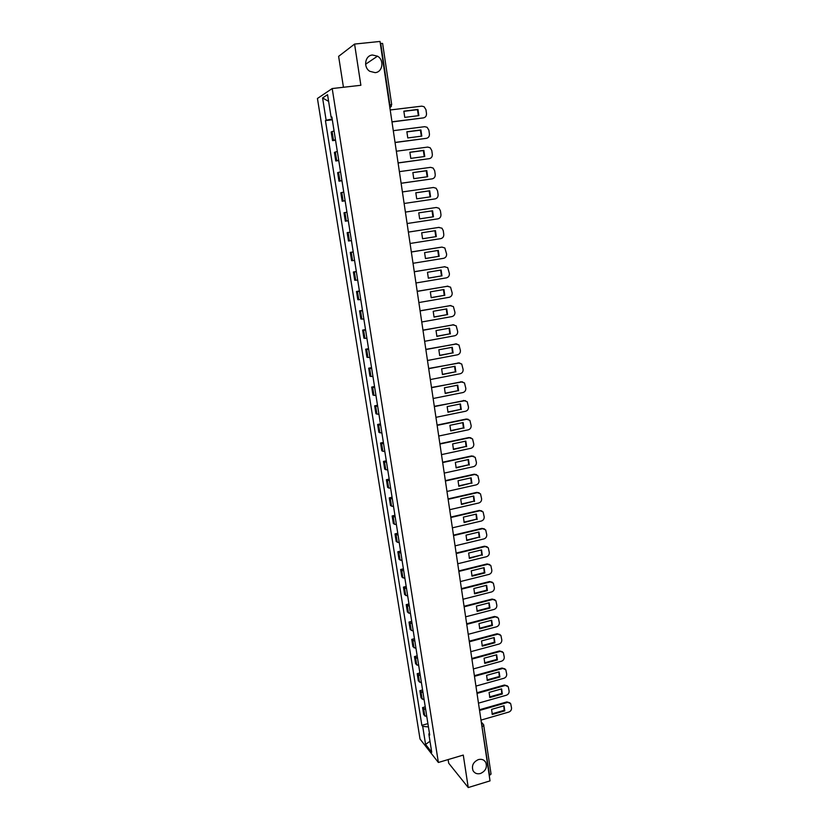 <?xml version="1.0" encoding="UTF-8"?>
<svg xmlns="http://www.w3.org/2000/svg" width="829" height="829" viewBox="0 0 829 829"><rect width="100%" height="100%" fill="white"/><g stroke="black" fill="none" stroke-linecap="round" stroke-linejoin="round"><path stroke-width="1.24" d="M478.385 759.592C481.67 758.804 484.126 759.727 485.763 762.369C487.421 767.353 485.659 771.063 480.478 773.498C477.152 774.317 474.675 773.374 473.038 770.669C471.442 765.675 473.224 761.986 478.385 759.592M372.48 55.015L377.496 56.175C384.511 59.999 382.749 72.196 375.133 72.641L369.817 71.315C363.05 67.325 364.988 55.419 372.48 55.015M448.137 759.571L448.696 763.198L468.24 787.55L490.032 780.877L380.014 41.45L354.574 44.072L338.626 56.351L343.444 87.273M332.201 88.548L317.434 98.475L420.023 739.033L438.375 762.473L332.201 88.548L360.874 85.283L354.574 44.072M468.24 787.55L463.276 755.074L438.375 762.473M490.913 773.82L489.607 775.457L481.597 724.183M380.293 43.377L382.615 43.44L391.702 104.682L389.848 104.703L380.729 43.336M334.066 130.941L331.175 131.987L332.543 140.629L335.444 139.635M335.538 140.246L332.543 140.629M337.32 151.458L334.408 152.381L335.776 160.971L338.688 160.101M338.76 160.567L335.776 160.971M340.543 171.841L337.631 172.639L338.978 181.168L341.9 180.432M341.952 180.763L338.978 181.168M343.755 192.1L340.823 192.763L342.17 201.24L345.102 200.628M345.133 200.815L342.17 201.24M346.936 212.214L344.004 212.763L345.341 221.188L348.273 220.69M348.284 220.752L345.341 221.188M350.097 232.203L347.154 232.638L348.481 241.001L351.434 240.617M350.097 232.182L347.154 232.638M353.247 252.068L350.294 252.379L351.61 260.689L354.563 260.43M353.216 251.912L350.294 252.379M356.366 271.788L353.403 271.985L354.719 280.243L357.682 280.098M356.325 271.518L353.403 271.985M359.475 291.393L356.501 291.476L357.807 299.683L360.781 299.652M359.403 290.989L356.501 291.476M362.553 310.875L359.579 310.844L360.874 318.999L363.858 319.072M362.47 310.336L359.579 310.844M365.62 330.222L362.636 330.077L363.921 338.18L366.905 338.377M365.516 329.569L362.636 330.077M368.667 349.455L365.672 349.196L366.946 357.247L369.941 357.548M368.542 348.667L365.672 349.196M371.693 368.563L368.687 368.19L369.952 376.19L372.967 376.604M371.547 367.651L368.687 368.19M374.698 387.547L371.682 387.07L372.946 395.018L375.962 395.537M374.532 386.521L371.682 387.07M377.682 406.407L374.667 405.827L375.92 413.733L378.936 414.355M377.496 405.267L374.667 405.827M380.646 425.153L377.62 424.469L378.874 432.323L381.9 433.049M380.449 423.899L377.62 424.469M383.599 443.784L380.563 442.997L381.806 450.8L384.843 451.629M383.381 442.406L380.563 442.997M386.532 462.292L383.485 461.401L384.718 469.152L387.765 470.084M386.293 460.8L383.485 461.401M389.443 480.685L386.397 479.701L387.62 487.4L390.666 488.436M389.184 479.089L386.397 479.701M392.335 498.965L389.278 497.877L390.5 505.535L393.557 506.664M392.065 497.255L389.278 497.877M395.215 517.141L392.148 515.949L393.361 523.555L396.417 524.788M394.925 515.317L392.148 515.949M398.065 535.192L394.998 533.907L396.2 541.472L399.277 542.798M397.765 533.265L394.998 533.907M400.915 553.14L397.837 551.751L399.029 559.274L402.106 560.694M400.583 551.098L397.837 551.751M403.733 570.974L400.656 569.492L401.837 576.963L404.925 578.476M403.391 568.829L400.656 569.492M406.542 588.694L403.454 587.119L404.635 594.548L407.723 596.155M406.179 586.445L403.454 587.119M409.329 606.31L406.231 604.642L407.412 612.03L410.5 613.729M408.956 603.958L406.231 604.642M412.096 623.812L408.998 622.061L410.168 629.398L413.267 631.19M411.712 621.367L408.998 622.061M414.852 641.221L411.754 639.377L412.904 646.661L416.013 648.547M414.448 638.662L411.754 639.377M417.598 658.516L414.479 656.578L415.64 663.832L418.749 665.801M417.174 655.863L414.479 656.578M420.313 675.708L417.205 673.687L418.344 680.889L421.464 682.951M419.878 672.951L417.205 673.687M423.018 692.795L419.899 690.681L421.039 697.852L424.158 699.997M422.572 689.946L419.899 690.681M425.712 709.779L422.583 707.583L423.712 714.702L426.842 716.94M425.246 706.836L422.583 707.583M332.18 118.982L326.129 120.236L322.585 97.957L327.548 94.682L331.144 117.386L331.921 117.397M429.443 733.323L428.831 733.955L429.712 735.033L331.859 116.972L331.144 117.386M428.831 733.955L431.733 752.266L425.578 744.421L422.707 726.391L428.417 726.898M326.129 120.236L325.445 120.63L421.868 725.354L422.707 726.391M332.305 119.79L325.445 120.63M427.899 723.624L421.868 725.354M322.585 97.957L328.605 101.376M429.992 741.23L425.578 744.421M403.816 111.335L417.443 109.666L418.376 115.697M391.962 121.801L423.432 117.884L391.993 121.956M417.961 109.438L403.847 111.159L404.759 117.376L418.852 115.635L417.961 109.438L417.443 109.666M423.432 117.884C425.598 117.366 426.614 115.905 426.489 113.49L425.951 109.666L424.075 106.703L421.754 106.153L390.21 109.977M406.842 131.904L420.407 130.174L421.329 136.194M395.029 142.412L426.375 138.339L395.05 142.536M420.925 129.966L406.873 131.759L407.775 137.946L421.806 136.132L420.925 129.966L420.407 130.174M426.375 138.339C428.531 137.821 429.546 136.36 429.422 133.946L428.873 130.153L427.122 127.293L424.697 126.682L393.288 130.671M409.847 152.339L423.35 150.546L424.251 156.557M398.075 162.888L429.298 158.66L398.096 162.981M423.868 150.37L409.878 152.235L410.78 158.38L424.749 156.494L423.868 150.37L423.35 150.546M429.298 158.66C431.443 158.132 432.448 156.671 432.323 154.277L431.785 150.515L430.147 147.738L427.629 147.085L396.345 151.23M412.842 172.65L426.272 170.784L427.163 176.795M401.112 183.24L432.189 178.857L401.112 183.292M426.79 170.639L412.852 172.577L413.754 178.67L427.671 176.722L426.79 170.639L426.272 170.784M432.189 178.857C434.334 178.318 435.339 176.857 435.215 174.484L434.686 170.733L433.132 168.059L430.541 167.354L399.381 171.644M415.806 192.825L429.184 190.898L430.054 196.898M435.08 198.908L404.117 203.478L435.08 198.908C437.204 198.359 438.209 196.908 438.085 194.546L437.557 190.825L436.106 188.235L433.432 187.489L402.397 191.934M429.702 190.784L415.816 192.774L416.707 198.836L430.572 196.815L429.702 190.784L429.184 190.898M418.759 212.856L432.583 210.784L433.453 216.783L419.65 218.877L418.759 212.856L432.064 210.877L432.935 216.866M407.101 223.529L437.94 218.846C440.054 218.286 441.059 216.835 440.945 214.483L440.417 210.784L439.038 208.286L436.303 207.488L405.402 212.089M432.583 210.784L432.064 210.877M422.552 238.752L435.795 236.679L434.945 230.742M408.376 232.089L438.842 227.405M436.313 236.628L435.453 230.659L421.692 232.794L422.562 238.773L435.795 236.679M410.065 243.477L440.779 238.638C442.893 238.078 443.888 236.628 443.774 234.296L443.246 230.617L441.961 228.203L438.634 227.426M408.376 232.11L439.163 227.364M425.432 258.493L438.634 256.358L437.805 250.493M411.329 251.954L441.474 247.146M439.163 256.337L438.303 250.41L424.593 252.607L425.464 258.555L438.634 256.358M413.018 263.29L443.608 258.316C445.712 257.736 446.707 256.296 446.593 253.975L444.852 247.985L442.002 247.104L411.339 252.006M428.303 278.119L441.463 275.912L440.655 270.109M414.272 271.684L445.028 266.7M441.981 275.922L441.132 270.026L427.484 272.295L428.344 278.202L441.463 275.912M415.951 282.979L446.416 277.86C448.51 277.28 449.505 275.829 449.391 273.529L447.722 267.643L444.282 266.741M414.282 271.767L444.821 266.731M431.142 297.611L444.261 295.342L443.474 289.611M417.184 291.29L448.012 286.181M444.79 295.373L443.95 289.528L430.344 291.849L431.204 297.725L444.261 295.342M418.863 302.544L449.204 297.29C451.297 296.689 452.282 295.248 452.168 292.958L450.561 287.166L447.08 286.202M417.205 291.404L447.619 286.223M433.971 316.979L447.049 314.657L446.282 308.979M420.085 310.771L450.966 305.538M447.587 314.709L446.748 308.896L433.194 311.289L434.054 317.113L447.049 314.657M421.754 321.984L451.981 316.585C454.054 315.984 455.038 314.543 454.934 312.264L453.39 306.564L449.867 305.549M420.106 310.906L450.396 305.59M436.79 336.222L449.826 333.838L449.08 328.222M422.966 330.129L453.898 324.781M450.354 333.921L449.525 328.139L436.033 330.595L436.883 336.387L449.826 333.838M424.624 341.299L454.738 335.755C456.8 335.154 457.784 333.714 457.67 331.445L456.188 325.838L452.624 324.761M422.987 330.294L453.162 324.833M439.577 355.351L452.582 352.905L451.846 347.351M425.826 349.361L456.81 343.911M453.111 353.009L452.282 347.268L438.842 349.786L439.691 355.537L452.582 352.905M427.484 360.491L457.473 354.812C459.535 354.201 460.509 352.76 460.406 350.512L458.965 344.988L455.37 343.859M425.857 349.558L455.909 343.962M442.354 374.356L455.318 371.848L454.603 366.356M428.666 368.47L459.691 362.926M455.846 371.972L455.028 366.273L441.639 368.843L442.479 374.563L455.318 371.848M430.313 379.558L460.188 373.744C462.25 373.123 463.214 371.693 463.11 369.454L461.722 364.014L458.095 362.843M428.697 368.687L458.644 362.957M445.121 393.236L458.033 390.666L457.339 385.236M431.494 387.464L462.551 381.827M458.572 390.822L457.753 385.153L444.417 387.785L445.246 393.474L458.033 390.666M433.142 398.5L462.893 392.563C464.945 391.93 465.908 390.5 465.805 388.273L464.468 382.915L460.81 381.703M431.536 387.703L461.359 381.837M447.857 412.003L460.737 409.371L460.064 404.003M434.303 406.324L465.38 400.614M461.276 409.557L460.458 403.92L447.173 406.614L448.002 412.262L460.737 409.371M435.94 417.329L465.577 411.257C467.618 410.614 468.582 409.194 468.478 406.977L467.183 401.702L463.504 400.438M434.344 406.604L464.053 400.604M450.582 430.645L463.421 427.961L462.769 422.655M437.09 425.08L466.178 419.059L468.188 419.277M463.96 428.168L463.152 422.572L449.919 425.318L450.738 430.935L463.421 427.961M438.728 436.033L468.25 429.836C470.281 429.194 471.245 427.764 471.141 425.567L469.888 420.365L466.178 419.059M437.132 425.381L466.727 419.256M453.287 449.173L466.085 446.437L465.452 441.183M439.867 443.712L468.841 437.567L470.965 437.836M466.634 446.665L465.825 441.101L452.644 443.909L453.463 449.484L466.085 446.437M441.484 454.624L470.903 448.302C472.924 447.65 473.887 446.23 473.784 444.033L472.561 438.914L468.841 437.567M439.909 444.033L469.39 437.785M455.981 467.587L468.737 464.789L468.116 459.598M442.624 462.219L471.483 455.96L473.722 456.271M469.287 465.048L468.489 459.515L455.349 462.385L456.168 467.919L468.737 464.789M444.24 473.1L473.535 466.654C475.556 465.991 476.509 464.572 476.406 462.395L475.224 457.339L471.483 455.96M442.676 462.572L472.033 456.199M458.655 485.887L471.369 483.038L470.768 477.898M445.36 480.623L474.115 474.229L476.447 474.602M471.919 483.307L471.131 477.815L458.043 480.737L458.851 486.25L471.369 483.038M446.966 491.462L476.157 484.892C478.167 484.219 479.121 482.799 479.017 480.633L477.867 475.649L474.115 474.229M445.411 480.996L474.665 474.499M461.318 504.073L473.991 501.162L473.411 496.084M448.074 498.903L476.727 492.395L479.152 492.82M474.54 501.462L473.753 496.011L460.717 498.975L461.525 504.457L473.991 501.162M449.681 509.7L478.758 503.006C480.758 502.333 481.711 500.913 481.608 498.768L480.499 493.846L476.727 492.395M448.137 499.307L477.276 492.685M463.96 522.146L476.592 519.182L476.022 514.167M450.779 517.078L479.317 510.446L481.836 510.923M477.141 519.503L476.364 514.084L463.38 517.109L464.178 522.55L476.592 519.182M452.385 527.835L481.348 521.026C483.338 520.332 484.291 518.923 484.188 516.788L483.1 511.928L479.317 510.446M450.841 517.503L479.877 510.757M466.582 540.114L479.183 537.099L478.634 532.125M453.463 535.14L481.898 528.394L484.488 528.912M479.732 537.441L478.955 532.052L466.022 535.13L466.81 540.539L479.183 537.099M455.059 545.855L483.918 538.923C485.908 538.228 486.851 536.819 486.747 534.695L485.69 529.907L481.898 528.394M453.536 535.586L482.457 528.726M469.193 557.969L481.753 554.891L481.214 549.979M456.137 553.078L484.457 546.218L487.12 546.788M482.302 555.264L481.535 549.907L468.644 553.036L469.432 558.404L481.753 554.891M457.732 563.761L486.478 556.715C488.457 556.01 489.39 554.611 489.297 552.487L488.271 547.762L484.457 546.218M456.209 553.565L485.017 546.58M471.784 575.709L484.302 572.58L483.784 567.72M458.789 570.922L487.006 563.948L489.742 564.549M484.861 572.974L484.095 567.647L471.255 570.829L472.043 576.176L484.861 572.974L484.302 572.58M460.375 581.564L489.017 574.393C490.986 573.689 491.929 572.29 491.825 570.176L490.82 565.513L487.006 563.948M458.872 571.419L487.566 564.321M474.364 593.346L486.841 590.165L486.343 585.357M461.432 588.642L489.535 581.554L492.333 582.207M487.4 590.58L486.644 585.284L473.846 588.517L474.634 593.833L487.4 590.58L486.841 590.165M463.007 599.253L491.545 591.968C493.504 591.264 494.436 589.854 494.343 587.761L493.359 583.15L489.535 581.554M461.504 589.17L490.105 581.958M476.924 610.869L489.369 607.647L488.882 602.89M464.053 606.268L492.053 599.066L494.903 599.761M489.929 608.071L489.172 602.818L476.426 606.103L477.203 611.377L489.929 608.071L489.369 607.647M465.629 616.828L494.053 609.439C496.001 608.724 496.934 607.325 496.84 605.243L495.887 600.683L492.053 599.066M464.136 606.818L492.623 599.491M479.473 628.289L491.877 625.014L491.41 620.31M466.654 623.781L494.561 616.465L497.452 617.201M492.436 625.47L491.68 620.237L478.986 623.574L479.763 628.817L492.436 625.47L491.877 625.014M468.219 634.309L496.54 626.807C498.488 626.082 499.421 624.683 499.327 622.61L498.395 618.102L494.561 616.465M466.748 624.351L495.12 616.911M482.001 645.604L494.374 642.278L493.918 637.625M469.245 641.18L497.048 633.76L499.98 634.537M494.934 642.755L494.188 637.553L481.535 640.941L482.302 646.143L494.934 642.755L494.374 642.278M470.81 651.677L499.027 644.06C500.965 643.325 501.887 641.936 501.804 639.874L500.882 635.428L497.048 633.76M469.338 641.781L497.607 634.226M484.519 662.817L496.851 659.438L496.405 654.837M471.825 658.485L499.514 650.962L502.498 651.77M497.41 659.936L496.664 654.775L484.074 658.205L484.83 663.387L497.41 659.936L496.851 659.438M473.38 668.93L501.483 661.21C503.421 660.475 504.343 659.086 504.25 657.034L503.358 652.641L499.514 650.962M471.908 659.096L500.084 651.439M487.017 679.925L499.317 676.505L498.882 671.956M474.385 675.676L501.97 668.05L504.985 668.889M499.877 677.013L499.141 671.884L486.582 675.366L487.338 680.516L499.877 677.013L499.317 676.505M475.929 686.091L503.939 678.267C505.866 677.521 506.788 676.132 506.695 674.091L505.814 669.749L501.97 668.05M474.478 676.319L502.54 668.547M489.504 696.93L501.763 693.458L501.348 688.961M476.924 692.764L504.415 685.034L507.462 685.915M501.597 688.889L489.089 692.422L489.835 697.541L502.333 693.997L501.763 693.458M501.618 688.93L502.333 693.997M478.468 703.147L506.374 695.22C508.291 694.464 509.213 693.075 509.12 691.054L508.26 686.754L504.415 685.034M477.017 693.427L504.985 685.562M491.98 713.831L504.198 710.318L503.794 705.862M479.452 709.759L506.84 701.925L509.918 702.826M504.032 705.8L491.576 709.375L492.322 714.463L504.768 710.867L504.198 710.318M504.084 705.883L504.768 710.867M480.986 720.1L508.788 712.07C510.705 711.313 511.617 709.925 511.534 707.914L510.685 703.655L506.84 701.925M479.556 710.443L507.41 702.464M422.137 699.116L420.997 691.935M419.433 682.112L418.293 674.889M416.718 665.003L415.567 657.739M413.992 647.791L412.832 640.475M411.246 630.475L410.075 623.118M408.479 613.056L407.298 605.657M405.692 595.523L404.511 588.082M402.894 577.896L401.713 570.393M400.086 560.145L398.884 552.611M397.246 542.29L396.044 534.705M394.397 524.332L393.195 516.695M391.537 506.25L390.314 498.571M388.646 488.063L387.423 480.333M385.744 469.763L384.511 461.991M382.822 451.349L381.578 443.525M379.879 432.821L378.635 424.945M376.926 414.168L375.661 406.241M373.941 395.402L372.677 387.433M370.946 376.521L369.672 368.49M367.931 357.517L366.656 349.434M364.905 338.387L363.61 330.263M361.848 319.134L360.553 310.958M358.77 299.766L357.465 291.528M355.682 280.264L354.366 271.985M352.563 260.648L351.247 252.306M349.434 240.897L348.097 232.503M346.284 221.011L344.937 212.566M343.102 201.001L341.755 192.504M339.911 180.867L338.553 172.308M336.688 160.598L335.33 151.976M333.455 140.184L332.077 131.51M424.811 716.028L423.681 708.888M389.806 107.293L389.433 104.755M481.97 726.712L483.835 725.375L483.452 724.391L481.494 723.479M483.68 725.085L491.069 774.141M391.599 104.775L389.837 107.532M391.423 106.267L389.868 107.677M485.763 762.369L484.022 760.38M377.496 56.175L365.599 64.237M481.286 722.121L482.82 723.738"/></g></svg>
